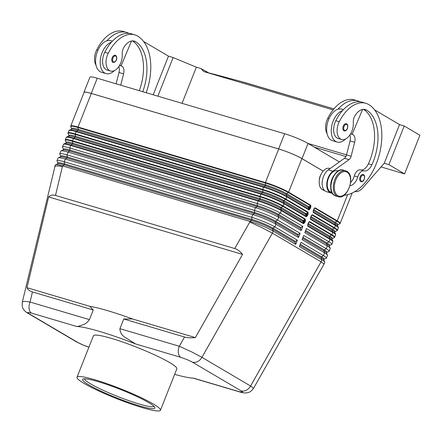 <?xml version="1.0" encoding="UTF-8"?>
<svg xmlns="http://www.w3.org/2000/svg" width="442" height="442" viewBox="0 0 442 442"><rect width="100%" height="100%" fill="white"/><g stroke="black" fill="none" stroke-linecap="round" stroke-linejoin="round"><path stroke-width="0.66" d="M304.588 220.707L305.063 219.447A0.597 0.475 -59.5 0 0 305.356 219.099L283.151 206A17.945 2.127 -158.4 0 0 259.94 196.364L72.565 140.854A0.597 0.359 106.5 0 0 72.499 141.302L259.874 196.806A17.768 2.105 21.6 0 1 282.858 206.353L305.063 219.447L303.317 220.519L303.803 221.188L304.588 220.707L304.008 222.182L304.781 222.503L305.361 221.028L304.588 220.707M303.814 223.028L303.726 221.387A0.597 0.304 -19.3 0 1 303.295 221.541A0.597 0.304 -19.3 0 1 302.93 221.492L303.555 223.265L303.814 223.028M307.323 213.806L307.798 212.547A0.597 0.475 -59.5 0 0 308.085 212.193L285.88 199.099A17.945 2.127 -158.4 0 0 262.67 189.458A0.597 0.359 106.5 0 0 262.609 189.905A17.768 2.105 21.6 0 1 285.593 199.452L307.798 212.547L306.052 213.613L306.538 214.287L307.323 213.806L306.737 215.282L307.51 215.602L308.096 214.127L307.323 213.806M306.549 216.121L306.461 214.48A0.597 0.304 -19.3 0 1 306.03 214.635A0.597 0.304 -19.3 0 1 305.665 214.591L306.284 216.365L306.549 216.121M310.057 206.9L310.533 205.641A0.597 0.475 -59.5 0 0 310.82 205.292L288.615 192.198A0.597 0.475 120.5 0 1 288.328 192.546L310.533 205.641L308.787 206.712L309.267 207.386L310.057 206.9L309.472 208.375L310.245 208.701L310.831 207.226L310.057 206.9M309.278 209.221L309.19 207.58A0.597 0.304 -19.3 0 1 308.759 207.734A0.597 0.304 -19.3 0 1 308.4 207.69L309.019 209.458L309.278 209.221M308.754 222.282L309.301 221.945L308.847 222.133M311.488 215.381L312.035 215.044L311.582 215.226M314.223 208.48L314.77 208.143L314.317 208.326M239.669 391.91A8.973 5.359 -73.5 0 1 239.52 391.872C242.907 392.993 245.78 393.22 248.122 392.54C249.868 392.247 251.686 390.822 253.575 388.258L250.586 386.015L201.939 357.329L272.399 233.149L261.868 227.602L249.763 222.061L234.741 248.537C237.553 249.398 240.155 251.354 242.553 254.399L195.353 337.583C190.983 338.014 187.375 337.821 184.541 337.008L123.749 318.997L119.92 328.66C119.97 332.069 121.473 334.832 124.423 336.942L135.545 343.926A67.289 7.967 -158.4 0 0 99.82 331.5A67.289 7.967 -158.4 0 0 76.659 326.478C78.162 326.483 80.289 325.881 83.041 324.682C85.262 324.102 87.389 322.417 89.422 319.627L93.245 309.964L89.837 306.328L26.968 287.703L48.631 196.95C50.405 195.143 52.692 194.64 55.493 195.436L234.741 248.537M192.436 362.158A8.973 7.116 120.5 0 0 197.635 361.534A8.973 7.116 120.5 0 0 201.939 357.329L191.408 351.782L179.297 346.252A8.973 5.359 106.5 0 0 178.358 352.92A8.973 5.359 106.5 0 0 180.723 357.307L187.104 359.611L192.436 362.158L241.083 390.85C242.332 391.595 242.763 392.048 242.371 392.203L238.785 391.551L193.607 378.164A67.289 7.967 -158.4 0 1 174.651 374.357M88.93 347.152L83.157 345.036L77.825 342.484L29.178 313.798C27.929 313.052 27.498 312.599 27.89 312.444L31.476 313.096A8.973 5.359 -73.5 0 1 29.106 308.704A8.973 5.359 -73.5 0 1 30.045 302.035C26.15 301.333 23.68 301.251 22.647 301.792L22.293 302.245M195.353 337.583L132.478 318.958L123.749 318.997M132.478 318.958A67.289 7.967 -158.4 0 0 108.019 310.792A67.289 7.967 -158.4 0 0 89.837 306.328M93.245 309.964L32.454 291.952C29.664 291.101 27.835 289.687 26.968 287.703M55.493 195.436L62.388 166.551C58.488 165.855 56.024 165.778 54.985 166.314L22.299 302.201C22.061 305.72 22.36 307.903 23.188 308.743C24.249 310.643 25.824 312.146 27.923 313.251A8.973 7.116 120.5 0 1 27.901 313.24A8.973 7.116 120.5 0 1 27.697 313.113M350.02 185.579A10.464 6.254 106.5 0 0 357.738 176.977A7.475 4.47 -73.5 0 1 364.004 170.894A10.464 6.254 106.5 0 0 371.882 164.811A41.868 25.017 106.5 0 0 366.545 110.08A14.951 8.934 106.5 0 0 365.324 109.55A14.951 8.934 106.5 0 0 355.009 115.682A7.475 4.47 106.5 0 0 353.291 122.567A12.707 7.597 -73.5 0 1 351.147 132.86A12.707 7.597 -73.5 0 1 341.6 139.484A12.707 7.597 -73.5 0 1 339.268 121.738A35.371 21.133 -73.5 0 1 365.849 103.301A35.371 21.133 -73.5 0 1 368.727 104.561A47.846 28.592 -73.5 0 1 379.126 155.208A47.846 28.592 -73.5 0 1 343.953 195.281M332.102 192.817A47.846 28.592 -73.5 0 1 330.301 191.889A11.216 6.702 -73.5 0 1 327.24 185.242A11.216 6.702 -73.5 0 1 337.583 170.783L338.307 170.999M330.699 186.419A11.216 6.702 -73.5 0 1 330.688 186.264A11.216 6.702 -73.5 0 1 333.953 175.424M319.273 180.513A7.475 4.47 -73.5 0 1 321.157 174.154M324.737 190.723A47.846 28.592 -73.5 0 1 322.251 189.507A11.216 6.702 -73.5 0 1 319.196 182.855A11.216 6.702 -73.5 0 1 329.539 168.396L330.097 168.568M345.495 139.042A16.448 9.829 -73.5 0 1 337.086 142.048A16.448 9.829 -73.5 0 1 333.13 121.185A16.448 9.829 -73.5 0 1 342.539 110.616A35.371 21.133 -73.5 0 1 362.396 102.279L365.849 103.301M327.074 133.589A12.707 7.597 -73.5 0 1 327.771 118.334A35.371 21.133 -73.5 0 1 354.351 99.898L357.799 100.92A35.371 21.133 -73.5 0 0 337.937 109.257A16.448 9.829 106.5 0 0 328.528 119.826A16.448 9.829 106.5 0 0 332.489 140.683L337.086 142.048M346.268 123.716L346.661 123.887C348.926 124.661 347.556 131.699 344.147 130.882A3.74 2.232 -73.5 0 1 343.843 130.749A3.74 2.232 -73.5 0 1 343.246 126.141A3.74 2.232 -73.5 0 1 346.268 123.716A3.74 2.232 -73.5 0 1 346.572 123.848M363.125 174.524L363.517 174.695C365.783 175.468 364.412 182.507 361.003 181.69A3.74 2.232 -73.5 0 1 360.694 181.557A3.74 2.232 -73.5 0 1 360.103 176.949A3.74 2.232 -73.5 0 1 363.125 174.524A3.74 2.232 -73.5 0 1 363.429 174.656M96.013 65.14A12.707 7.597 -73.5 0 1 96.715 49.885A35.371 21.133 -73.5 0 1 123.29 31.448L126.743 32.47A35.371 21.133 -73.5 0 1 128.976 33.371M142.738 91.698A41.868 25.017 106.5 0 0 135.484 41.631A14.951 8.934 106.5 0 0 134.269 41.1A14.951 8.934 106.5 0 0 123.953 47.239A7.475 4.47 106.5 0 0 122.23 54.117A12.707 7.597 -73.5 0 1 120.091 64.41A12.707 7.597 -73.5 0 1 110.539 71.035A12.707 7.597 -73.5 0 1 108.207 53.289A35.371 21.133 -73.5 0 1 134.788 34.852A35.371 21.133 -73.5 0 1 137.672 36.111A47.846 28.592 -73.5 0 1 146.186 92.715M110.539 71.035L107.091 70.013A12.707 7.597 -73.5 0 1 104.76 52.266A35.371 21.133 -73.5 0 1 111.478 42.167A16.448 9.829 106.5 0 0 102.069 52.742A16.448 9.829 106.5 0 0 106.03 73.599A16.448 9.829 106.5 0 0 114.439 70.598M106.03 73.599L101.433 72.239A16.448 9.829 -73.5 0 1 97.472 51.377A16.448 9.829 -73.5 0 1 106.881 40.808A16.448 9.829 -73.5 0 1 110.776 40.697L112.39 41.172M115.213 55.267L115.6 55.438C116.589 56.073 116.931 57.322 116.616 59.184C116.732 59.753 116.13 60.725 114.826 62.095L113.086 62.432A3.74 2.232 -73.5 0 1 112.782 62.3A3.74 2.232 -73.5 0 1 112.191 57.692A3.74 2.232 -73.5 0 1 115.213 55.267A3.74 2.232 -73.5 0 1 115.517 55.399M95.196 379.855A44.857 5.31 21.6 0 1 139.092 396.684A44.857 5.31 21.6 0 1 160.44 410.253A44.857 5.31 21.6 0 1 142.274 407.618A44.857 5.31 21.6 0 1 98.373 390.789A44.857 5.31 21.6 0 1 77.024 377.225A44.857 5.31 21.6 0 1 95.196 379.855M77.024 377.225L93.422 335.809A44.857 5.31 21.6 0 1 111.594 338.439A44.857 5.31 21.6 0 1 155.49 355.274A44.857 5.31 21.6 0 1 176.839 368.838L160.44 410.253M139.136 405.767A38.879 4.602 21.6 0 1 99.235 390.308A38.879 4.602 21.6 0 1 83.046 379.021A38.879 4.602 21.6 0 1 98.334 381.706A38.879 4.602 21.6 0 1 134.462 395.408A38.879 4.602 21.6 0 1 154.827 407.436A38.879 4.602 21.6 0 1 139.136 405.767M153.927 406.292A37.382 4.426 21.6 0 1 138.899 403.927A37.382 4.426 21.6 0 1 103.019 390.225A37.382 4.426 21.6 0 1 84.488 378.8M381.021 166.921L404.596 173.905L388.905 164.651L404.209 125.998L399.524 124.611M384.208 163.258L388.905 164.651M308.068 143.468L346.528 154.86M314.345 147.169L345.898 156.518M404.209 125.998L419.9 135.252L404.596 173.905M246.282 82.941A2.989 1.785 106.5 0 0 246.233 82.925A2.989 1.785 106.5 0 0 246.188 82.914L333.914 108.903L239.94 81.157A2.989 1.431 104.9 0 1 239.967 81.168L246.188 82.914M333.113 109.876L203.751 71.554L239.967 81.168M208.033 72.488L200.955 68.549L203.751 71.554M182.043 103.34L196.358 67.19L200.955 68.549M157.855 96.174L173.148 57.548L196.358 67.19M168.463 56.162L173.148 57.548M155.346 89.29L168.474 56.14L143.584 41.46M153.17 94.787L155.435 89.317M386.407 157.739L399.529 124.589L374.639 109.909M386.49 157.766L384.225 163.242L362.843 187.806A14.951 8.934 -73.5 0 1 356.307 191.635L354.589 191.745M116.13 83.814L119.008 72.488A7.475 4.47 106.5 0 0 118.81 66.587M119.649 65.245L121.926 66.151A7.475 4.47 -73.5 0 1 123.605 73.847L120.727 85.173M131.528 40.995L121.141 65.687M139.291 90.676A41.868 25.017 106.5 0 0 132.478 40.885M106.881 40.808A35.371 21.133 -73.5 0 1 126.743 32.47M111.478 42.167A35.371 21.133 -73.5 0 1 131.34 33.83L134.788 34.852M301.914 158.606L288.615 192.198A17.945 2.127 -158.4 0 0 265.404 182.557L78.03 127.047A17.945 2.127 -158.4 0 0 70.764 125.998L84.063 92.406A17.945 2.127 21.6 0 1 91.328 93.455L278.703 148.965A17.945 2.127 21.6 0 1 301.914 158.606L323.163 171.131M83.963 92.66A18.094 2.144 21.6 0 1 83.925 92.35A18.094 2.144 21.6 0 1 91.251 93.411L278.626 148.921A18.094 2.144 21.6 0 1 302.03 158.639L323.179 171.109M349.865 135.037A7.475 4.47 -73.5 0 1 350.064 140.937L346.517 154.893A4.486 2.68 -73.5 0 1 344.428 158.286L328.318 169.844A11.962 7.149 106.5 0 0 322.218 181.944A11.962 7.149 106.5 0 0 326.4 191.64L331.003 193.005A11.962 7.149 -73.5 0 1 326.815 183.303A11.962 7.149 -73.5 0 1 332.914 171.203L349.025 159.65A4.486 2.68 106.5 0 0 351.119 156.253L354.661 142.296A7.475 4.47 106.5 0 0 352.981 134.6L350.705 133.694M352.197 134.136L362.584 109.445M332.312 193.182A11.962 7.149 -73.5 0 1 331.003 193.005M350.617 182.496A10.464 6.254 106.5 0 0 354.291 175.955A7.475 4.47 -73.5 0 1 360.556 169.872A10.464 6.254 106.5 0 0 368.435 163.789A41.868 25.017 106.5 0 0 363.539 109.329M357.799 100.92A35.371 21.133 -73.5 0 1 360.031 101.815M337.937 109.257A16.448 9.829 -73.5 0 1 341.832 109.146L343.445 109.622M341.6 139.484L338.147 138.462A12.707 7.597 -73.5 0 1 335.821 120.716A35.371 21.133 -73.5 0 1 342.539 110.616M339.362 161.921L308.041 143.451A18.094 2.144 -158.4 0 0 284.637 133.733L97.262 78.223A18.094 2.144 -158.4 0 0 89.936 77.162L83.925 92.35M295.737 244.36L295.046 242.387L272.532 229.105L273.222 231.078A17.945 2.127 -158.4 0 0 250.012 221.442L62.637 165.932L64.162 164.883A0.746 0.448 106.5 0 0 64.471 164.463A0.746 0.448 106.5 0 0 64.549 163.905A16.227 1.923 -158.4 0 0 57.996 163.208L57.035 161.021A17.945 2.127 21.6 0 1 57.007 160.739A17.945 2.127 21.6 0 1 64.272 161.789L251.647 217.298A17.945 2.127 21.6 0 1 274.858 226.939L297.378 240.216L295.737 244.36L273.222 231.078L272.399 233.149L321.047 261.841L250.586 386.015A8.973 7.116 120.5 0 1 246.282 390.225A8.973 7.116 120.5 0 1 241.083 390.85M253.581 388.258L324.052 264.067L321.047 261.841L321.87 259.769L299.35 246.487L300.991 242.349L323.505 255.625A17.945 2.127 21.6 0 1 326.395 258.145A17.945 2.127 21.6 0 1 326.185 258.332L323.986 259.266A16.227 1.923 21.6 0 0 321.561 256.819L323.505 255.625L324.599 252.868L302.085 239.586L303.72 235.448L326.24 248.724A17.945 2.127 21.6 0 1 329.13 251.244A17.945 2.127 21.6 0 1 328.914 251.432L326.715 252.365A16.227 1.923 21.6 0 0 324.295 249.918L326.24 248.724L327.334 245.962L304.814 232.685L306.455 228.542L328.975 241.824A17.945 2.127 21.6 0 1 331.859 244.343A17.945 2.127 21.6 0 1 331.649 244.531L329.45 245.465A16.227 1.923 21.6 0 0 327.03 243.017L328.975 241.824L329.975 239.288A17.945 2.127 21.6 0 1 332.865 241.807L331.859 244.343M193.198 378.148L239.52 391.872A8.973 5.359 -73.5 0 1 239.498 391.861A8.973 5.359 -73.5 0 1 238.785 391.551M242.553 254.399L48.631 196.95M314.477 208.21L313.317 210.552M249.763 222.061L250.012 221.442L251.537 220.387A16.227 1.923 -158.4 0 1 272.532 229.105A0.746 0.591 120.5 0 1 272.913 228.133A16.227 1.923 -158.4 0 0 251.923 219.414L64.549 163.905L64.272 161.789L65.366 159.032L66.897 157.976A0.746 0.448 106.5 0 0 67.201 157.556A0.746 0.448 106.5 0 0 67.278 157.004L67.007 154.888L68.101 152.125L69.626 151.076A0.746 0.448 106.5 0 0 69.935 150.656A0.746 0.448 106.5 0 0 70.013 150.098A16.227 1.923 -158.4 0 0 63.466 149.402L62.499 147.214A17.945 2.127 21.6 0 1 62.471 146.932A17.945 2.127 21.6 0 1 69.742 147.987L257.117 203.491A17.945 2.127 21.6 0 1 280.327 213.132L302.842 226.415L301.206 230.553L278.687 217.276A17.945 2.127 -158.4 0 0 255.476 207.635L68.101 152.125A17.945 2.127 -158.4 0 0 61.046 150.888A17.945 2.127 -158.4 0 0 60.836 151.076L59.742 153.838A17.945 2.127 21.6 0 1 67.007 154.888L254.382 210.398A17.945 2.127 21.6 0 1 277.593 220.033L300.112 233.315L298.472 237.459L275.952 224.177A17.945 2.127 -158.4 0 0 252.741 214.536L65.366 159.032A17.945 2.127 -158.4 0 0 58.311 157.788A17.945 2.127 -158.4 0 0 58.101 157.976L57.007 160.739M311.743 215.116L310.582 217.453M308.433 222.878L307.859 224.348L309.008 222.017M324.052 264.067L324.754 262.288A17.945 2.127 -158.4 0 0 324.732 262.007A17.945 2.127 -158.4 0 0 321.87 259.769L321.174 257.796A0.746 0.591 120.5 0 1 321.561 256.819L300.24 244.244M326.395 258.145L327.489 255.388A17.945 2.127 -158.4 0 0 327.461 255.1A17.945 2.127 -158.4 0 0 324.599 252.868L323.909 250.896A0.746 0.591 120.5 0 1 324.295 249.918L302.969 237.343M329.13 251.244L330.224 248.481A17.945 2.127 -158.4 0 0 330.196 248.2A17.945 2.127 -158.4 0 0 327.334 245.962L326.644 243.99A0.746 0.591 120.5 0 1 327.03 243.017L305.704 230.437M62.388 166.551L62.637 165.932A17.945 2.127 -158.4 0 0 55.581 164.689A17.945 2.127 -158.4 0 0 55.366 164.883L54.664 166.656M295.046 242.387A0.746 0.591 120.5 0 1 295.433 241.409L297.378 240.216M295.433 241.409L272.913 228.133L274.858 226.939L275.952 224.177L275.261 222.204A0.746 0.591 120.5 0 1 275.648 221.227A16.227 1.923 -158.4 0 0 254.658 212.508L67.278 157.004A16.227 1.923 -158.4 0 0 60.731 156.308L59.764 154.12A17.945 2.127 21.6 0 1 59.742 153.838M298.472 237.459L297.781 235.487A0.746 0.591 120.5 0 1 298.168 234.509L300.112 233.315M301.206 230.553L300.51 228.58A0.746 0.591 120.5 0 1 300.897 227.608L302.842 226.415M308.997 209.889A0.597 0.475 -59.5 0 0 309.019 209.458L286.814 196.364L286.195 194.596A0.746 0.591 120.5 0 1 286.582 193.618A16.227 1.923 -158.4 0 0 265.587 184.9L78.212 129.39A16.227 1.923 -158.4 0 0 71.659 128.694L70.797 126.732A17.768 2.105 21.6 0 1 77.969 127.495L265.344 183.005A17.768 2.105 21.6 0 1 288.328 192.546L286.582 193.618L308.787 206.712A0.746 0.591 -59.5 0 0 308.4 207.69L286.195 194.596A16.227 1.923 -158.4 0 0 265.2 185.878L77.825 130.368A16.227 1.923 -158.4 0 0 71.444 129.246L68.941 130.594A17.945 2.127 21.6 0 1 76.206 131.65L263.587 187.159A17.945 2.127 21.6 0 1 286.792 196.795L308.997 209.889L310.245 208.701M298.168 234.509L275.648 221.227L277.593 220.033L278.687 217.276L277.996 215.304A0.746 0.591 120.5 0 1 278.383 214.326L280.327 213.132L281.327 210.602A0.597 0.475 -59.5 0 0 281.35 210.171A17.768 2.105 -158.4 0 0 258.366 200.624A0.597 0.359 106.5 0 0 258.117 200.961A17.945 2.127 21.6 0 1 281.327 210.602L303.532 223.696A0.597 0.475 -59.5 0 0 303.555 223.265L281.35 210.171L280.725 208.397A0.746 0.591 120.5 0 1 281.112 207.425A16.227 1.923 -158.4 0 0 260.123 198.707L259.874 196.806A0.597 0.359 106.5 0 1 259.94 196.364L260.852 194.06A0.597 0.359 -73.5 0 1 261.095 193.723L73.72 138.213A0.597 0.359 106.5 0 0 73.477 138.55L260.852 194.06A17.945 2.127 21.6 0 1 284.062 203.701L306.267 216.795A0.597 0.475 -59.5 0 0 306.284 216.365L284.079 203.27L283.46 201.497A0.746 0.591 120.5 0 1 283.847 200.519L285.593 199.452A0.597 0.475 120.5 0 0 285.88 199.099L286.792 196.795A0.597 0.475 -59.5 0 0 286.814 196.364A17.768 2.105 -158.4 0 0 263.83 186.822L265.2 185.878A0.746 0.448 106.5 0 0 265.509 185.458A0.746 0.448 106.5 0 0 265.587 184.9L265.344 183.005A0.597 0.359 106.5 0 1 265.404 182.557L278.703 148.965M66.195 142.501L65.328 140.539A17.768 2.105 21.6 0 1 72.499 141.302L72.748 143.197A16.227 1.923 -158.4 0 0 66.195 142.501L65.98 143.048A16.227 1.923 -158.4 0 1 72.361 144.175A0.746 0.448 106.5 0 0 72.67 143.755A0.746 0.448 106.5 0 0 72.748 143.197L260.123 198.707A0.746 0.448 106.5 0 1 260.045 199.259A0.746 0.448 106.5 0 1 259.736 199.679L72.361 144.175L70.991 145.12A17.768 2.105 -158.4 0 0 64.002 143.888L63.477 144.401A17.945 2.127 21.6 0 1 70.742 145.451A0.597 0.359 106.5 0 1 70.991 145.12L258.366 200.624L259.736 199.679A16.227 1.923 -158.4 0 1 280.725 208.397L302.93 221.492A0.746 0.591 -59.5 0 1 303.317 220.519L281.112 207.425L282.858 206.353A0.597 0.475 120.5 0 0 283.151 206L284.062 203.701A0.597 0.475 -59.5 0 0 284.079 203.27A17.768 2.105 -158.4 0 0 261.095 193.723L262.465 192.778L75.09 137.269A16.227 1.923 -158.4 0 0 68.709 136.147L66.736 136.987A17.768 2.105 -158.4 0 1 73.72 138.213L75.09 137.269A0.746 0.448 106.5 0 0 75.4 136.849A0.746 0.448 106.5 0 0 75.477 136.296A16.227 1.923 -158.4 0 0 68.93 135.6L68.062 133.633A17.768 2.105 21.6 0 1 75.234 134.396A0.597 0.359 -73.5 0 1 75.295 133.954L262.67 189.458L263.587 187.159A0.597 0.359 106.5 0 1 263.83 186.822L76.455 131.313L77.825 130.368A0.746 0.448 106.5 0 0 78.135 129.948A0.746 0.448 106.5 0 0 78.212 129.39L77.969 127.495A0.597 0.359 106.5 0 1 78.03 127.047L91.328 93.455M283.847 200.519A16.227 1.923 -158.4 0 0 262.852 191.8L75.477 136.296L75.234 134.396L262.609 189.905L262.852 191.8A0.746 0.448 106.5 0 1 262.775 192.358A0.746 0.448 106.5 0 1 262.465 192.778A16.227 1.923 -158.4 0 1 283.46 201.497L305.665 214.591A0.746 0.591 -59.5 0 1 306.052 213.613L283.847 200.519M300.897 227.608L278.383 214.326A16.227 1.923 -158.4 0 0 257.388 205.607L70.013 150.098L69.742 147.987L70.742 145.451L258.117 200.961L257.117 203.491L257.388 205.607A0.746 0.448 106.5 0 1 257.31 206.165A0.746 0.448 106.5 0 1 257.001 206.585L69.626 151.076A16.227 1.923 -158.4 0 0 63.245 149.954L61.046 150.888M57.996 163.208L57.78 163.755A16.227 1.923 -158.4 0 1 64.162 164.883L251.537 220.387A0.746 0.448 106.5 0 0 251.846 219.967A0.746 0.448 106.5 0 0 251.923 219.414L251.647 217.298L252.741 214.536L254.272 213.486A0.746 0.448 106.5 0 0 254.575 213.066A0.746 0.448 106.5 0 0 254.658 212.508L254.382 210.398L255.476 207.635L257.001 206.585A16.227 1.923 -158.4 0 1 277.996 215.304L300.51 228.58M313.229 210.458L313.24 212.392A0.597 0.475 120.5 0 0 313.256 211.961L335.461 225.055A0.597 0.475 120.5 0 1 335.439 225.486A17.945 2.127 21.6 0 1 338.329 228.006L338.296 227.271A17.768 2.105 -158.4 0 0 335.461 225.055L334.843 223.282A0.746 0.591 120.5 0 1 335.229 222.309L336.975 221.238A17.768 2.105 21.6 0 1 339.622 223.917L340.152 223.403A17.945 2.127 -158.4 0 0 337.263 220.884A0.597 0.475 120.5 0 1 336.975 221.238L314.77 208.143A0.597 0.475 120.5 0 0 315.058 207.79L313.814 208.983M313.306 210.585L334.843 223.282A16.227 1.923 21.6 0 1 337.428 225.304L337.649 224.757A16.227 1.923 21.6 0 0 335.229 222.309L313.693 209.607M310.577 217.486L332.108 230.188A0.746 0.591 120.5 0 1 332.494 229.21L334.24 228.138A0.597 0.475 -59.5 0 0 334.528 227.79L312.323 214.696L311.08 215.884M310.494 217.359L310.505 219.293L332.71 232.387A17.945 2.127 21.6 0 1 335.6 234.906L335.561 234.172A17.768 2.105 -158.4 0 0 332.727 231.956L332.108 230.188A16.227 1.923 21.6 0 1 334.699 232.21L334.914 231.658A16.227 1.923 21.6 0 0 332.494 229.21L310.964 216.514M307.842 224.392L329.373 237.089A0.746 0.591 120.5 0 1 329.76 236.111L331.506 235.045A17.768 2.105 21.6 0 1 334.158 237.724L334.688 237.21A17.945 2.127 -158.4 0 0 331.798 234.691L309.593 221.597L308.345 222.79M332.865 241.807L332.832 241.072A17.768 2.105 -158.4 0 0 329.997 238.862L329.373 237.089A16.227 1.923 21.6 0 1 331.964 239.111L332.18 238.558A16.227 1.923 21.6 0 0 329.76 236.111L308.229 223.414M305.317 231.415L326.644 243.99A16.227 1.923 21.6 0 1 329.229 246.012L330.196 248.2M302.582 238.315L323.909 250.896A16.227 1.923 21.6 0 1 326.5 252.918L327.461 255.1M299.853 245.222L321.174 257.796A16.227 1.923 21.6 0 1 323.765 259.819L324.732 262.007M69.471 130.086A17.768 2.105 -158.4 0 1 76.455 131.313A0.597 0.359 106.5 0 0 76.206 131.65L75.295 133.954A17.945 2.127 -158.4 0 0 68.029 132.898L68.062 133.633M307.77 226.193A0.597 0.475 120.5 0 0 307.792 225.763L329.997 238.862A0.597 0.475 120.5 0 1 329.975 239.288L307.77 226.193L307.765 224.265M309.593 221.597A0.597 0.475 120.5 0 1 309.301 221.945L331.506 235.045A0.597 0.475 120.5 0 0 331.798 234.691L332.71 232.387A0.597 0.475 120.5 0 0 332.727 231.956L310.522 218.862A0.597 0.475 120.5 0 1 310.505 219.293M312.323 214.696A0.597 0.475 120.5 0 1 312.035 215.044L334.24 228.138A17.768 2.105 21.6 0 1 336.892 230.818L337.417 230.31A17.945 2.127 -158.4 0 0 334.528 227.79L335.439 225.486L313.24 212.392M184.541 337.008L179.297 346.252L119.92 328.66M89.422 319.627L30.045 302.035L32.454 291.952M334.655 195.491A13.459 8.044 -73.5 0 1 332.163 179.833A13.459 8.044 -73.5 0 1 343.395 170.164C334.036 166.523 325.522 191.06 334.544 195.447L335.749 195.972A13.459 8.044 -73.5 0 1 334.655 195.491M343.395 170.164L346.898 171.369C355.921 175.756 347.406 200.292 338.047 196.651A13.459 8.044 -73.5 0 1 336.953 196.171A13.459 8.044 -73.5 0 1 334.461 180.518A13.459 8.044 -73.5 0 1 345.694 170.844A13.459 8.044 -73.5 0 1 346.788 171.325M337.798 195.651A12.707 7.597 -73.5 0 1 335.776 179.988A12.707 7.597 -73.5 0 1 347.092 172.187A12.707 7.597 -73.5 0 1 349.114 187.85A12.707 7.597 -73.5 0 1 337.798 195.651M330.301 191.889L331.865 192.353M322.251 189.507L324.085 190.049M344.02 126.462A3.138 1.878 106.5 0 0 344.522 130.335A3.138 1.878 106.5 0 0 347.318 128.407A3.138 1.878 106.5 0 0 346.815 124.534A3.138 1.878 106.5 0 0 344.02 126.462M360.876 177.27A3.138 1.878 106.5 0 0 361.374 181.143A3.138 1.878 106.5 0 0 364.169 179.214A3.138 1.878 106.5 0 0 363.672 175.347A3.138 1.878 106.5 0 0 360.876 177.27M97.947 50.25L96.715 49.885M108.207 53.289L104.76 52.266M113.461 61.886A3.138 1.878 106.5 0 0 116.257 59.957A3.138 1.878 106.5 0 0 115.76 56.09A3.138 1.878 106.5 0 0 112.964 58.012A3.138 1.878 106.5 0 0 113.461 61.886M239.901 81.151A2.989 1.431 104.9 0 1 239.934 81.157L213.375 74.068M119.533 65.444L121.926 66.151M119.008 72.488L123.605 73.847M135.484 41.631L132.954 40.885M352.981 134.6L350.594 133.893M354.661 142.296L350.064 140.937M351.119 156.253L346.517 154.893M349.025 159.65L344.428 158.286M332.914 171.203L328.318 169.844M327.771 118.334L329.008 118.699M354.291 175.955L357.738 176.977M360.556 169.872L364.004 170.894M368.435 163.789L371.882 164.811M364.015 109.334L366.545 110.08M335.821 120.716L339.268 121.738M308.041 143.451L302.03 158.639M77.825 342.484A8.973 7.116 120.5 0 1 76.565 341.942A8.973 7.116 120.5 0 1 76.549 341.931L27.901 313.24M29.178 313.798A8.973 7.116 120.5 0 1 27.918 313.251M135.545 343.926L180.723 357.307M31.476 313.096L76.659 326.478M347.639 194.679L337.263 220.884L315.058 207.79M310.831 207.226L310.82 205.292M308.096 214.127L308.085 212.193M306.267 216.795L307.51 215.602M305.361 221.028L305.356 219.099M303.532 223.696L304.781 222.503M66.736 136.987L66.206 137.501A17.945 2.127 21.6 0 1 73.477 138.55L72.565 140.854A17.945 2.127 -158.4 0 0 65.294 139.805L65.328 140.539M297.781 235.487L275.261 222.204A16.227 1.923 -158.4 0 0 254.272 213.486L66.897 157.976A16.227 1.923 -158.4 0 0 60.515 156.855L58.311 157.788M97.262 78.223L91.251 93.411M284.637 133.733L278.626 148.921M71.444 129.246L71.659 128.694M68.709 136.147L68.93 135.6M63.245 149.954L63.466 149.402M60.515 156.855L60.731 156.308M329.45 245.465L329.229 246.012M326.715 252.365L326.5 252.918M323.986 259.266L323.765 259.819M338.047 196.651L335.749 195.972M76.748 342.042L82.985 345.031L88.903 347.23M313.146 211.784L313.908 209.066M352.18 193.021L340.152 223.403M338.296 227.271L337.428 225.304M310.411 218.691L311.174 215.972M335.6 234.906L334.688 237.21M336.892 230.818L334.914 231.658M335.561 234.172L334.699 232.21M307.682 225.591L307.859 224.348M332.832 241.072L331.964 239.111M334.158 237.724L332.18 238.558M338.329 228.006L337.417 230.31M339.622 223.917L337.649 224.757M70.797 126.732L70.764 125.998M65.98 143.048L64.002 143.888M57.78 163.755L55.581 164.689M68.941 130.594L68.029 132.898M66.206 137.501L65.294 139.805M63.477 144.401L62.471 146.932"/></g></svg>

